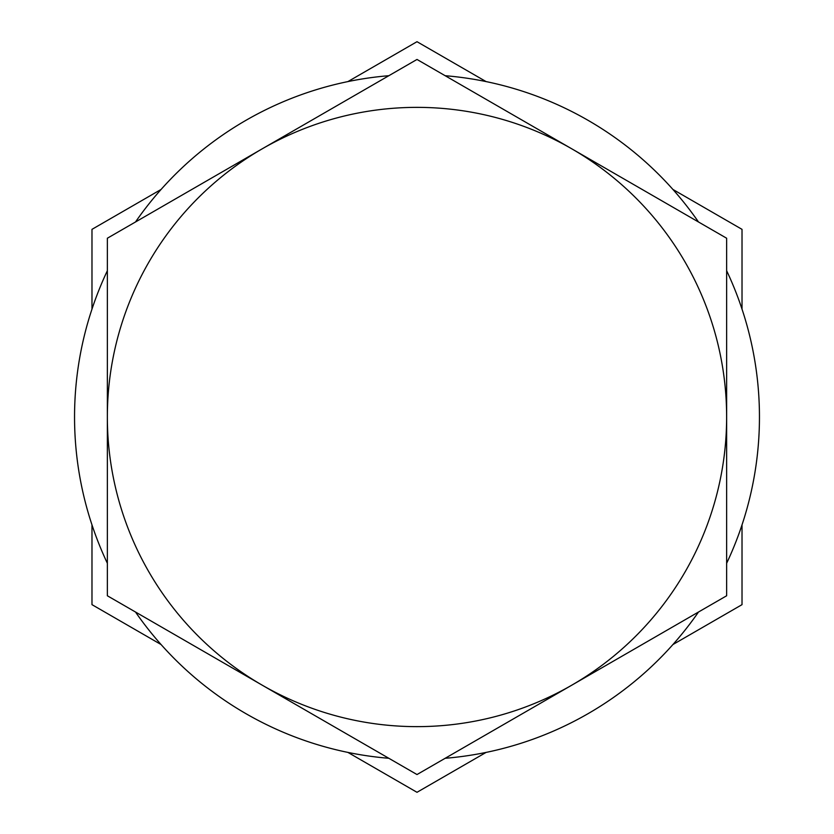 <?xml version="1.0" encoding="UTF-8"?>
<svg xmlns="http://www.w3.org/2000/svg" width="834" height="834" viewBox="0 0 834 834"><rect width="100%" height="100%" fill="white"/><g stroke="black" fill="none" stroke-linecap="round" stroke-linejoin="round"><path stroke-width="1.25" d="M486.097 81.596L417 41.7L347.903 81.596M161.077 189.454L91.98 229.35L91.98 309.143M91.98 524.857L91.98 604.65L161.077 644.546M347.903 752.404L417 792.3L486.097 752.404M672.923 644.546L742.02 604.65L742.02 524.857M742.02 309.143L742.02 229.35L672.923 189.454M417 774.546L726.643 595.768L726.643 238.232L417 59.454L107.357 238.232L107.357 595.768L417 774.546M571.822 148.848A309.643 309.643 0 0 0 107.357 417A309.643 309.643 0 0 0 571.822 685.152A309.643 309.643 0 0 0 571.822 148.848M388.853 75.706A342.451 342.451 0 0 0 135.504 221.98M107.357 270.727A342.451 342.451 0 0 0 107.357 563.273M135.504 612.02A342.451 342.451 0 0 0 388.853 758.294M445.147 758.294A342.451 342.451 0 0 0 698.496 612.02M726.643 563.273A342.451 342.451 0 0 0 726.643 270.727M698.496 221.98A342.451 342.451 0 0 0 445.147 75.706"/></g></svg>
